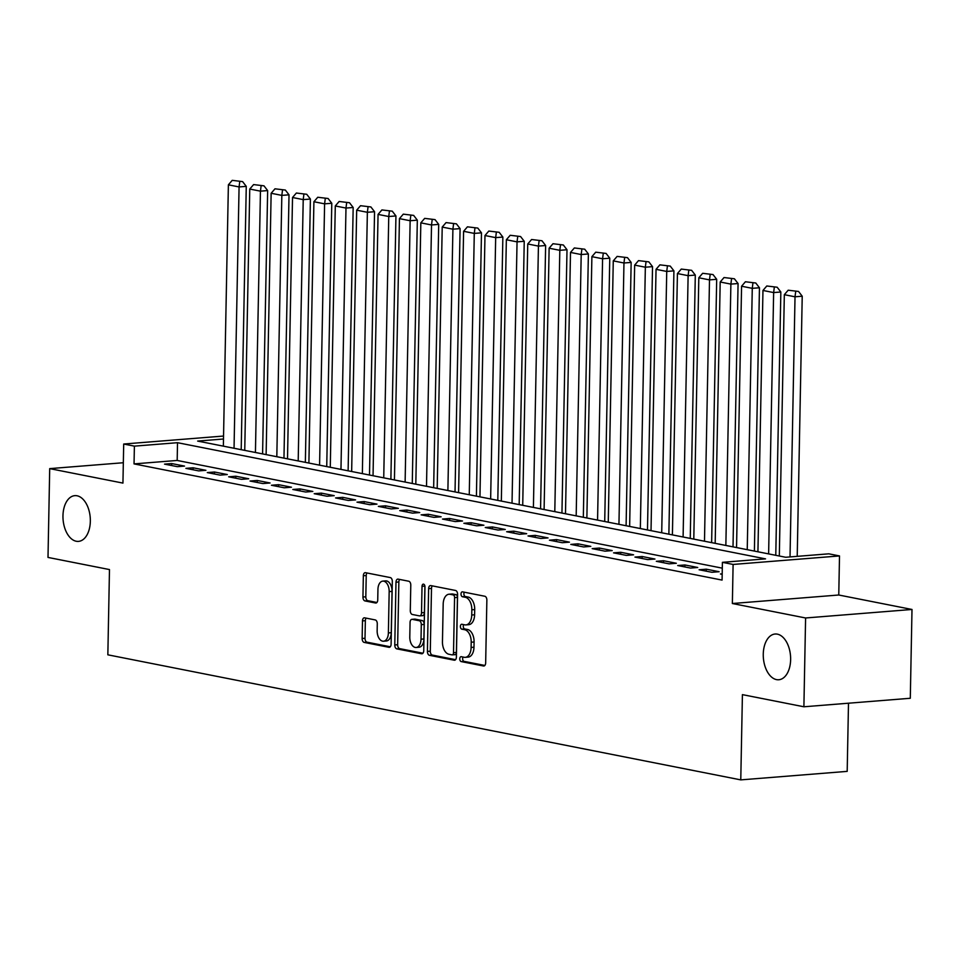 <?xml version="1.0" encoding="UTF-8"?>
<svg xmlns="http://www.w3.org/2000/svg" width="960" height="960" viewBox="0 0 960 960"><rect width="100%" height="100%" fill="white"/><g stroke="black" fill="none" stroke-linecap="round" stroke-linejoin="round"><path stroke-width="1.44" d="M459.768 658.848A2.46 1.464 -94.6 0 0 461.196 661.584L483.492 665.988A3.516 2.088 -94.6 0 0 483.84 666.012A3.516 2.088 -94.6 0 0 485.664 662.916L486.864 600.156A3.516 2.088 -94.6 0 0 484.836 596.256L462.54 591.852A2.46 1.464 -94.6 0 0 462.288 591.84A2.46 1.464 -94.6 0 0 461.016 594A2.46 1.464 -94.6 0 0 462.444 596.736L465.324 597.3A11.256 6.684 -94.6 0 1 471.828 609.792L471.732 615.024A11.256 6.684 -94.6 0 1 465.912 624.912A11.256 6.684 -94.6 0 1 464.796 624.852L461.916 624.276A2.46 1.464 -94.6 0 0 461.664 624.264A2.46 1.464 -94.6 0 0 460.392 626.424A2.46 1.464 -94.6 0 0 461.82 629.16L464.7 629.724A11.256 6.684 -94.6 0 1 471.204 642.216L471.108 647.448A11.256 6.684 -94.6 0 1 465.288 657.336A11.256 6.684 -94.6 0 1 464.172 657.276L461.292 656.7A2.46 1.464 -94.6 0 0 461.04 656.688A2.46 1.464 -94.6 0 0 459.768 658.848M463.068 657.048A2.46 1.464 -94.6 0 0 462.648 658.62A2.46 1.464 -94.6 0 0 464.076 661.356L484.848 665.46M464.304 592.2A2.46 1.464 -94.6 0 0 463.896 593.772A2.46 1.464 -94.6 0 0 465.312 596.508L468.204 597.072L465.324 597.3M463.692 624.624A2.46 1.464 -94.6 0 0 463.272 626.196A2.46 1.464 -94.6 0 0 464.688 628.932L467.58 629.496L464.7 629.724M90.336 521.22A22.944 13.608 -94.6 0 0 74.82 495.648A22.944 13.608 -94.6 0 0 62.964 515.808A22.944 13.608 -94.6 0 0 78.48 541.38A22.944 13.608 -94.6 0 0 90.336 521.22M790.632 659.592A22.944 13.608 -94.6 0 0 775.116 634.02A22.944 13.608 -94.6 0 0 763.26 654.18A22.944 13.608 -94.6 0 0 778.776 679.752A22.944 13.608 -94.6 0 0 790.632 659.592M364.644 617.832A3.516 2.088 -94.6 0 0 364.296 617.808A3.516 2.088 -94.6 0 0 362.484 620.904L362.148 638.508A3.516 2.088 -94.6 0 0 364.176 642.408L388.944 647.304A3.516 2.088 -94.6 0 0 389.292 647.328A3.516 2.088 -94.6 0 0 391.104 644.232L392.316 581.484A3.516 2.088 -94.6 0 0 390.276 577.572L365.508 572.688A3.516 2.088 -94.6 0 0 365.16 572.664A3.516 2.088 -94.6 0 0 363.348 575.76L362.94 597.024A3.516 2.088 -94.6 0 0 364.968 600.924L375.576 603.012A3.516 2.088 -94.6 0 0 375.912 603.036A3.516 2.088 -94.6 0 0 377.736 599.952L377.94 589.404A9.408 5.58 -94.6 0 1 382.8 581.124A9.408 5.58 -94.6 0 1 389.172 591.624L388.38 632.928A9.408 5.58 -94.6 0 1 383.508 641.208A9.408 5.58 -94.6 0 1 377.148 630.708L377.28 623.832A3.516 2.088 -94.6 0 0 375.24 619.932L364.644 617.832M722.304 568.164L177.18 460.452L134.04 463.896L134.388 446.136L123.696 444.024L223.56 436.044M803.892 706.776L805.596 617.976L912 609.468L910.296 698.268L803.892 706.776L742.416 694.632L740.772 779.88L107.844 654.816L109.476 569.568L48 557.424L49.704 468.624L122.94 483.096L123.696 444.024M912 609.468L838.764 595.008L732.36 603.516L805.596 617.976M732.36 603.516L733.104 564.444L722.412 562.332L765.552 558.876L177.516 442.692L134.388 446.136M134.04 463.896L722.076 580.092L722.412 562.332M427.416 651.408A3.516 2.088 -94.6 0 0 429.444 655.308L454.212 660.204A3.516 2.088 -94.6 0 0 454.56 660.228A3.516 2.088 -94.6 0 0 456.384 657.132L457.584 594.372A3.516 2.088 -94.6 0 0 455.556 590.472L430.788 585.576A3.516 2.088 -94.6 0 0 430.44 585.564A3.516 2.088 -94.6 0 0 428.628 588.648L427.416 651.408L430.296 651.18A3.516 2.088 -94.6 0 0 432.324 655.08L455.568 659.676M421.584 653.76L396.816 648.864A3.516 2.088 -94.6 0 1 394.776 644.964L395.988 582.204A3.516 2.088 -94.6 0 1 397.8 579.108A3.516 2.088 -94.6 0 1 398.148 579.132L408.756 581.232A3.516 2.088 -94.6 0 1 410.784 585.132L410.292 610.584A3.516 2.088 -94.6 0 0 412.32 614.484L419.352 615.864A3.516 2.088 -94.6 0 0 419.7 615.888A3.516 2.088 -94.6 0 0 421.524 612.792L422.028 586.296A2.46 1.464 -94.6 0 1 423.3 584.136A2.46 1.464 -94.6 0 1 424.968 586.884L423.744 650.688A3.516 2.088 -94.6 0 1 421.932 653.772A3.516 2.088 -94.6 0 1 421.584 653.76L422.268 653.7M123.336 462.732L49.704 468.624M722.196 573.84L720.468 573.984L722.184 574.32M699.096 569.76L711.924 572.292L719.112 571.716L706.284 569.184L699.096 569.76M677.712 565.536L690.54 568.068L697.728 567.492L684.9 564.96L677.712 565.536M656.328 561.312L669.156 563.844L676.344 563.268L663.516 560.736L656.328 561.312M634.944 557.088L647.772 559.62L654.96 559.044L642.132 556.512L634.944 557.088M613.56 552.852L626.388 555.396L633.576 554.82L620.748 552.288L613.56 552.852M592.176 548.628L605.004 551.172L612.192 550.596L599.364 548.052L592.176 548.628M570.792 544.404L583.62 546.948L590.808 546.372L577.98 543.828L570.792 544.404M549.408 540.18L562.236 542.712L569.424 542.148L556.596 539.604L549.408 540.18M528.024 535.956L540.852 538.488L548.04 537.912L535.212 535.38L528.024 535.956M506.64 531.732L519.468 534.264L526.668 533.688L513.828 531.156L506.64 531.732M485.256 527.508L498.084 530.04L505.284 529.464L492.444 526.932L485.256 527.508M463.872 523.284L476.712 525.816L483.9 525.24L471.072 522.708L463.872 523.284M442.488 519.06L455.328 521.592L462.516 521.016L449.688 518.484L442.488 519.06M421.116 514.836L433.944 517.368L441.132 516.792L428.304 514.26L421.116 514.836M399.732 510.612L412.56 513.144L419.748 512.568L406.92 510.036L399.732 510.612M378.348 506.376L391.176 508.92L398.364 508.344L385.536 505.812L378.348 506.376M356.964 502.152L369.792 504.696L376.98 504.12L364.152 501.576L356.964 502.152M335.58 497.928L348.408 500.46L355.596 499.896L342.768 497.352L335.58 497.928M314.196 493.704L327.024 496.236L334.212 495.672L321.384 493.128L314.196 493.704M292.812 489.48L305.64 492.012L312.828 491.436L300 488.904L292.812 489.48M271.428 485.256L284.256 487.788L291.444 487.212L278.616 484.68L271.428 485.256M250.044 481.032L262.872 483.564L270.072 482.988L257.232 480.456L250.044 481.032M228.66 476.808L241.488 479.34L248.688 478.764L235.848 476.232L228.66 476.808M207.276 472.584L220.116 475.116L227.304 474.54L214.476 472.008L207.276 472.584M185.892 468.36L198.732 470.892L205.92 470.316L193.092 467.784L185.892 468.36M184.536 466.092L171.708 463.56L164.52 464.124L177.348 466.668L184.536 466.092M740.772 779.88L847.188 771.372L848.496 703.212M223.5 439.008L197.652 441.072L785.688 557.268L828.816 553.824L839.508 555.936L733.104 564.444M838.764 595.008L839.508 555.936M177.18 460.452L177.516 442.692M706.284 569.184L706.236 571.176M684.9 564.96L684.864 566.94M663.516 560.736L663.48 562.716M642.132 556.512L642.096 558.492M620.748 552.288L620.712 554.268M599.364 548.052L599.328 550.044M577.98 543.828L577.944 545.82M556.596 539.604L556.56 541.596M535.212 535.38L535.176 537.372M513.828 531.156L513.792 533.148M492.444 526.932L492.408 528.924M471.072 522.708L471.024 524.7M449.688 518.484L449.64 520.464M428.304 514.26L428.268 516.24M406.92 510.036L406.884 512.016M385.536 505.812L385.5 507.792M364.152 501.576L364.116 503.568M342.768 497.352L342.732 499.344M321.384 493.128L321.348 495.12M300 488.904L299.964 490.896M278.616 484.68L278.58 486.672M257.232 480.456L257.196 482.448M235.848 476.232L235.812 478.224M214.476 472.008L214.428 473.988M193.092 467.784L193.044 469.764M171.708 463.56L171.66 465.54M465.288 657.336L468.168 657.108A11.256 6.684 -94.6 0 0 473.976 647.208L471.108 647.448M467.58 629.496A11.256 6.684 -94.6 0 1 474.084 641.988L473.976 647.208M465.912 624.912L468.78 624.684A11.256 6.684 -94.6 0 0 474.6 614.784L471.732 615.024M468.204 597.072A11.256 6.684 -94.6 0 1 474.708 609.564L474.6 614.784M432.312 585.888A3.516 2.088 -94.6 0 0 431.496 588.42L430.296 651.18M452.004 654.864A2.46 1.464 -94.6 0 0 452.244 654.876A2.46 1.464 -94.6 0 0 453.516 652.716L454.572 597.636A2.46 1.464 -94.6 0 0 453.156 594.9L450.108 594.3A11.256 6.684 -94.6 0 0 448.992 594.228A11.256 6.684 -94.6 0 0 443.184 604.128L442.452 641.784A11.256 6.684 -94.6 0 0 448.956 654.264L452.004 654.864M452.484 654.828L454.872 654.636A2.46 1.464 -94.6 0 0 455.124 654.648A2.46 1.464 -94.6 0 0 456.396 652.488L453.516 652.716M448.992 594.228L451.872 594A11.256 6.684 -94.6 0 1 452.988 594.072L456.024 594.672A2.46 1.464 -94.6 0 1 457.452 597.396L456.396 652.488M422.928 653.22L399.684 648.636L396.816 648.864M399.672 579.432A3.516 2.088 -94.6 0 0 398.856 581.976L397.656 644.724A3.516 2.088 -94.6 0 0 399.684 648.636M422.232 615.636A3.516 2.088 -94.6 0 0 422.58 615.66A3.516 2.088 -94.6 0 0 424.404 612.564L424.908 586.08L422.028 586.296M409.788 636.984A9.408 5.58 -94.6 0 0 416.148 647.484A9.408 5.58 -94.6 0 0 421.02 639.204L421.296 624.648A3.516 2.088 -94.6 0 0 419.268 620.748L412.236 619.356A3.516 2.088 -94.6 0 0 411.888 619.344A3.516 2.088 -94.6 0 0 410.064 622.428L409.788 636.984M416.148 647.484L419.028 647.244A9.408 5.58 -94.6 0 0 423.888 638.976L421.02 639.204M414.42 619.188A3.516 2.088 -94.6 0 1 414.756 619.116A3.516 2.088 -94.6 0 1 415.104 619.128L422.136 620.52A3.516 2.088 -94.6 0 1 424.176 624.42L423.888 638.976M383.508 641.208L386.388 640.98A9.408 5.58 -94.6 0 0 391.248 632.7L388.38 632.928M382.8 581.124L385.68 580.896A9.408 5.58 -94.6 0 1 392.04 591.384L391.248 632.7M367.044 572.988A3.516 2.088 -94.6 0 0 366.228 575.52L365.82 596.796A3.516 2.088 -94.6 0 0 367.848 600.696L376.92 602.484M366.168 618.132A3.516 2.088 -94.6 0 0 365.352 620.676L365.016 638.28A3.516 2.088 -94.6 0 0 367.056 642.18L390.288 646.776M797.22 556.344L802.224 296.22L795.024 296.796L790.032 556.92M779.316 556.008L784.332 294.684L788.184 290.208L798.552 291.456L788.184 290.208M795.672 291.684L795.024 296.796L784.332 294.684M798.552 291.456L802.224 296.22M775.776 555.312L780.84 291.996L773.64 292.572L768.624 553.896M757.932 551.784L762.96 290.46L766.8 285.984L777.168 287.232L766.8 285.984M774.288 287.46L773.64 292.572L762.96 290.46M777.168 287.232L780.84 291.996M754.392 551.088L759.456 287.772L752.268 288.336L747.24 549.672M736.548 547.56L741.576 286.224L745.416 281.76L755.784 283.008L745.416 281.76M752.904 283.236L752.268 288.336L741.576 286.224M755.784 283.008L759.456 287.772M733.008 546.864L738.072 283.536L730.884 284.112L725.856 545.448M715.176 543.336L720.192 282L724.032 277.536L734.4 278.784L724.032 277.536M731.52 279.012L730.884 284.112L720.192 282M734.4 278.784L738.072 283.536M711.636 542.64L716.688 279.312L709.5 279.888L704.484 541.224M693.792 539.112L698.808 277.776L702.66 273.3L713.016 274.56L702.66 273.3M710.136 274.788L709.5 279.888L698.808 277.776M713.016 274.56L716.688 279.312M690.252 538.416L695.304 275.088L688.116 275.664L683.1 537M672.408 534.888L677.424 273.552L681.276 269.076L691.632 270.324L681.276 269.076M688.752 270.564L688.116 275.664L677.424 273.552M691.632 270.324L695.304 275.088M668.868 534.18L673.92 270.864L666.732 271.44L661.716 532.776M651.024 530.664L656.04 269.328L659.892 264.852L670.248 266.1L659.892 264.852M667.368 266.34L666.732 271.44L656.04 269.328M670.248 266.1L673.92 270.864M647.484 529.956L652.536 266.64L645.348 267.216L640.332 528.552M629.64 526.44L634.656 265.104L638.508 260.628L648.864 261.876L638.508 260.628M645.984 262.104L645.348 267.216L634.656 265.104M648.864 261.876L652.536 266.64M626.1 525.732L631.152 262.416L623.964 262.992L618.948 524.328M608.256 522.204L613.272 260.88L617.124 256.404L627.48 257.652L617.124 256.404M624.612 257.88L623.964 262.992L613.272 260.88M627.48 257.652L631.152 262.416M604.716 521.508L609.768 258.192L602.58 258.768L597.564 520.092M586.872 517.98L591.888 256.656L595.74 252.18L606.096 253.428L595.74 252.18M603.228 253.656L602.58 258.768L591.888 256.656M606.096 253.428L609.768 258.192M583.332 517.284L588.384 253.968L581.196 254.544L576.18 515.868M565.488 513.756L570.504 252.432L574.356 247.956L584.712 249.204L574.356 247.956M581.844 249.432L581.196 254.544L570.504 252.432M584.712 249.204L588.384 253.968M561.948 513.06L567 249.744L559.812 250.32L554.796 511.644M544.104 509.532L549.12 248.208L552.972 243.732L563.328 244.98L552.972 243.732M560.46 245.208L559.812 250.32L549.12 248.208M563.328 244.98L567 249.744M540.564 508.836L545.628 245.52L538.428 246.096L533.412 507.42M522.72 505.308L527.736 243.984L531.588 239.508L541.956 240.756L531.588 239.508M539.076 240.984L538.428 246.096L527.736 243.984M541.956 240.756L545.628 245.52M519.18 504.612L524.244 241.296L517.044 241.86L512.028 503.196M501.336 501.084L506.352 239.748L510.204 235.284L520.572 236.532L510.204 235.284M517.692 236.76L517.044 241.86L506.352 239.748M520.572 236.532L524.244 241.296M497.796 500.388L502.86 237.06L495.672 237.636L490.644 498.972M479.952 496.86L484.98 235.524L488.82 231.06L499.188 232.308L488.82 231.06M496.308 232.536L495.672 237.636L484.98 235.524M499.188 232.308L502.86 237.06M476.412 496.164L481.476 232.836L474.288 233.412L469.26 494.748M458.58 492.636L463.596 231.3L467.436 226.824L477.804 228.084L467.436 226.824M474.924 228.312L474.288 233.412L463.596 231.3M477.804 228.084L481.476 232.836M455.028 491.94L460.092 228.612L452.904 229.188L447.888 490.524M437.196 488.412L442.212 227.076L446.064 222.6L456.42 223.848L446.064 222.6M453.54 224.088L452.904 229.188L442.212 227.076M456.42 223.848L460.092 228.612M433.656 487.704L438.708 224.388L431.52 224.964L426.504 486.3M415.812 484.188L420.828 222.852L424.68 218.376L435.036 219.624L424.68 218.376M432.156 219.864L431.52 224.964L420.828 222.852M435.036 219.624L438.708 224.388M412.272 483.48L417.324 220.164L410.136 220.74L405.12 482.076M394.428 479.964L399.444 218.628L403.296 214.152L413.652 215.4L403.296 214.152M410.772 215.628L410.136 220.74L399.444 218.628M413.652 215.4L417.324 220.164M390.888 479.256L395.94 215.94L388.752 216.516L383.736 477.852M373.044 475.728L378.06 214.404L381.912 209.928L392.268 211.176L381.912 209.928M389.388 211.404L388.752 216.516L378.06 214.404M392.268 211.176L395.94 215.94M369.504 475.032L374.556 211.716L367.368 212.292L362.352 473.616M351.66 471.504L356.676 210.18L360.528 205.704L370.884 206.952L360.528 205.704M368.016 207.18L367.368 212.292L356.676 210.18M370.884 206.952L374.556 211.716M348.12 470.808L353.172 207.492L345.984 208.068L340.968 469.392M330.276 467.28L335.292 205.956L339.144 201.48L349.5 202.728L339.144 201.48M346.632 202.956L345.984 208.068L335.292 205.956M349.5 202.728L353.172 207.492M326.736 466.584L331.788 203.268L324.6 203.844L319.584 465.168M308.892 463.056L313.908 201.732L317.76 197.256L328.116 198.504L317.76 197.256M325.248 198.732L324.6 203.844L313.908 201.732M328.116 198.504L331.788 203.268M305.352 462.36L310.404 199.044L303.216 199.62L298.2 460.944M287.508 458.832L292.524 197.496L296.376 193.032L306.732 194.28L296.376 193.032M303.864 194.508L303.216 199.62L292.524 197.496M306.732 194.28L310.404 199.044M283.968 458.136L289.02 194.82L281.832 195.384L276.816 456.72M266.124 454.608L271.14 193.272L274.992 188.808L285.348 190.056L274.992 188.808M282.48 190.284L281.832 195.384L271.14 193.272M285.348 190.056L289.02 194.82M262.584 453.912L267.648 190.584L260.448 191.16L255.432 452.496M244.74 450.384L249.756 189.048L253.608 184.584L263.976 185.832L253.608 184.584M261.096 186.06L260.448 191.16L249.756 189.048M263.976 185.832L267.648 190.584M241.2 449.688L246.264 186.36L239.076 186.936L234.048 448.272M223.356 446.16L228.384 184.824L232.224 180.348L242.592 181.608L232.224 180.348M239.712 181.836L239.076 186.936L228.384 184.824M242.592 181.608L246.264 186.36M464.076 661.356L461.196 661.584M465.312 596.508L462.444 596.736M464.688 628.932L461.82 629.16M474.084 641.988L471.204 642.216M474.708 609.564L471.828 609.792M484.188 665.928L483.492 665.988M431.496 588.42L428.628 588.648M454.908 660.144L454.212 660.204M432.324 655.08L429.444 655.308M457.452 597.396L454.572 597.636M456.024 594.672L453.156 594.9M452.988 594.072L450.108 594.3M397.656 644.724L394.776 644.964M398.856 581.976L395.988 582.204M424.404 612.564L421.524 612.792M424.176 624.42L421.296 624.648M422.136 620.52L419.268 620.748M415.104 619.128L412.236 619.356M392.04 591.384L389.172 591.624M376.26 602.964L375.576 603.012M367.848 600.696L364.968 600.924M365.82 596.796L362.94 597.024M366.228 575.52L363.348 575.76M389.628 647.256L388.944 647.304M367.056 642.18L364.176 642.408M365.016 638.28L362.148 638.508M365.352 620.676L362.484 620.904M455.124 654.648L452.244 654.876M422.58 615.66L419.7 615.888M414.756 619.116L411.888 619.344"/></g></svg>
